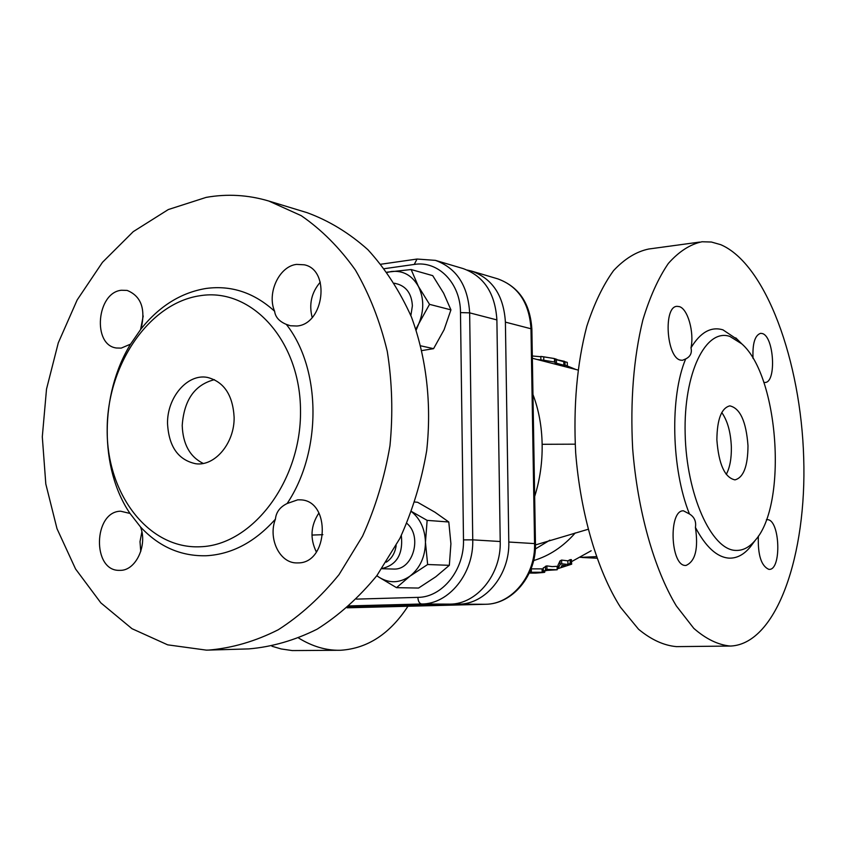 <?xml version="1.0" encoding="UTF-8"?>
<svg xmlns="http://www.w3.org/2000/svg" width="846" height="846" viewBox="0 0 846 846"><rect width="100%" height="100%" fill="white"/><g stroke="black" fill="none" stroke-linecap="round" stroke-linejoin="round"><path stroke-width="1.27" d="M234.12 417.205C232.809 394.934 223.894 381.662 207.365 377.401C187.431 373.446 167 397.483 167.529 423.571C168.819 446.656 178.242 460.044 195.817 463.756C215.032 466.474 234.691 442.913 234.12 417.205M214.429 379.664C194.781 384.687 184.047 399.947 182.218 425.453C182.884 444.182 189.895 456.84 203.23 463.439M716.869 439.857C717.101 419.362 721.416 408.026 729.802 405.869C740.134 408.184 746.193 421.477 747.991 445.747C747.853 466.209 743.518 477.588 734.963 479.872C724.768 477.673 718.74 464.327 716.869 439.857M721.765 412.541C727.528 420.726 730.722 432.19 731.356 446.942C731.557 458.437 729.855 467.605 726.259 474.437M129.998 513.437L140.521 526.952C147.722 545.226 135.899 570.521 120.386 570.352L119.286 570.363C91.939 570.997 93.356 511.534 120.608 511.206L129.998 513.437C99.289 468.24 99.796 394.268 130.548 344.142L141.071 328.893C145.798 308.949 141.155 296.121 127.143 290.421L121.443 290.252C96.677 292.473 92.098 345.2 116.462 348.002L121.221 348.108L130.548 344.142M140.521 526.952C158.985 546.78 180.928 556.382 206.329 555.748C231.899 554.278 254.932 542.075 275.426 519.148C267.865 538.447 279.518 562.992 296.534 562.918L298.046 562.907C328.608 563.33 331.103 500.621 300.637 499.859L297.739 499.827L287.132 503.518C322.072 451.436 321.385 368.782 286.329 324.388L290.379 325.752L296.861 326.017C324.071 324.293 330.68 269.969 304.327 264.809L296.555 264.396C279.201 266.236 266.691 293.16 274.622 311.254C254.202 292.695 231.402 285.091 206.202 288.444C181.16 292.536 159.45 306.019 141.071 328.893M758.354 536.11C757.72 554.987 761.231 566.069 768.908 569.379L769.215 569.379C781.767 570.098 780.001 519.846 767.512 519.666L766.402 519.698M763.811 382.381L764.974 382.466C776.681 382.815 774.079 336.222 762.257 333.536L760.628 333.335C754.896 335.206 752.369 343.582 753.046 358.471M690.992 347.822C694.376 332.372 687.777 308.769 679.327 306.612L677.149 306.347C663.074 306.019 666.415 357.847 680.618 360.132L682.436 360.301L685.672 358.937C690.399 356.61 692.176 352.909 690.992 347.822C700.382 332.277 711.042 326.292 722.96 329.855L737.501 339.595M689.448 513.977L683.462 510.815C668.277 509.916 670.413 566.217 685.577 565.445L685.99 565.456C695.37 561.342 698.521 548.663 695.423 527.407C696.353 521.443 694.355 516.959 689.448 513.977C671.375 469.139 669.746 396.647 685.672 358.937M206.371 650.13L167.677 644.842L131.987 628.694L100.864 602.891L75.558 568.967L57.01 528.708L45.811 484.007L42.3 436.811L46.519 389.097L58.289 342.841L77.166 299.96L102.472 262.313L133.245 231.645L168.301 209.554L206.16 197.382C227.246 193.66 248.132 194.876 268.817 201.041L301.187 215.645C321.554 229.657 339.637 247.804 355.426 270.086C369.512 294.44 380.129 321.522 387.267 351.344C392.184 382.18 393.083 413.662 389.964 445.768C384.539 477.567 375.402 507.706 362.553 536.174L339.045 574.603C320.687 597.181 300.425 615.56 278.249 629.762C255.429 641.289 232.28 648.057 208.782 650.077L206.371 650.13M406.863 523.378C422.429 536.068 413.229 569.517 394.363 569.083L381.884 568.713M394.437 283.209L398.096 284.182C406.947 287.206 411.706 294.419 412.383 305.808L410.87 315.6M571.431 560.56L571.685 564.176L569.242 564.441L571.484 563.309L570.183 563.351L570.119 559.661L571.41 559.618L571.484 563.309M570.183 563.351L567.952 564.483L561.67 563.774L560.094 564.525L558.106 568.597L558.043 565.096L560.031 560.877L561.607 560.084L567.878 560.845L570.119 559.661M552.195 566.609L557.133 566.312L557.197 569.77L546.96 569.39L546.897 565.9L552.195 566.609M531.288 568.882L542.106 568.872L542.17 572.256L531.351 572.277L531.288 568.882M546.96 569.39L543.301 571.367L543.238 567.952L545.3 566.809M545.522 569.792L545.458 566.312L546.897 565.9M533.636 560.57C549.435 555.79 563.309 546.579 575.269 532.927M591.174 550.767L571.642 561.585M532.959 394.532C538.743 409.697 541.8 426.289 542.138 444.298C542.434 462.36 539.949 479.745 534.672 496.465M731.272 646.016L730.225 646.048C718.127 644.906 705.976 639.005 693.783 628.345L676.314 605.895C654.064 568.988 637.577 510.857 632.66 448.634C630.185 400.972 633.58 358.091 642.844 320C649.834 296.957 658.336 278.101 668.351 263.444C678.978 251.484 690.209 244.251 702.053 241.755L711.401 242.03L720.718 244.674C766.011 264.068 800.951 361.464 803.7 457.908C806.883 554.342 777.009 643.14 731.272 646.016M730.225 646.048L676.483 646.63C663.867 645.519 651.219 639.724 638.55 629.255L620.456 607.206C597.435 570.965 580.525 513.924 575.671 452.832C573.281 406.027 576.983 363.875 586.775 326.387C594.146 303.693 603.082 285.102 613.562 270.604C624.676 258.76 636.414 251.558 648.776 249.01L699.589 242.093M407.952 606.254C389.974 633.802 367.598 648.459 340.811 650.246L339.479 650.278C325.837 650.447 312.248 646.386 298.733 638.106M729.876 336.433L741.794 343.857C778.828 376.036 787.742 503.941 755.467 540.044C749.482 547.32 742.851 550.778 735.565 550.408C711.423 549.815 686.434 494.751 685.154 433.861C683.526 372.906 705.828 328.005 729.876 336.433M752.845 543.534L750.328 546.897C743.909 554.701 736.792 558.445 728.966 558.127C716.964 557.228 705.776 546.992 695.423 527.407M200.439 546.759C148.41 549.392 106.48 493.863 107.178 429.345C107.167 364.869 149.118 302.836 200.396 295.666C251.622 287.471 300.467 340.748 300.51 410.86C301.324 480.898 252.446 545.162 200.439 546.759M316.393 552.036C309.805 538.564 310.641 525.535 318.931 512.962M140.552 329.644L143.217 315.97M268.817 201.041L307.098 212.674C328.925 220.658 349.187 232.999 367.894 249.697C385.311 268.721 399.83 291.172 411.452 317.039C426.458 357.721 431.82 404.05 426.691 450.685C421.414 481.522 412.488 510.741 399.915 538.352L376.872 575.629C358.863 597.53 338.96 615.37 317.155 629.16C294.725 640.359 271.926 646.936 248.777 648.903L208.782 650.077M312.174 317.462C308.79 304.253 311.487 292.483 320.274 282.162M140.753 551.518L140.013 541.63L141.885 531.87M275.426 519.148C276.092 512.2 279.994 506.987 287.132 503.518M286.329 324.388C279.233 321.438 275.331 317.06 274.622 311.254M467.362 270.096L471.751 271.143C492.499 278.683 503.719 295.677 505.4 322.125L508.795 542.032C509.884 574.529 485.593 604.255 458.839 604.16L348.013 607.026M339.479 650.278L292.272 650.574L281.189 648.956L271.947 646.238M532.314 355.997L540.435 356.684M563.796 361.697L564.991 361.887L565.054 365.535L555.008 362.86L554.944 359.296L563.796 361.697L563.87 365.345M564.991 361.887L559.439 360.195L567.285 362.395L567.349 365.884M556.393 359.751L556.457 363.336M567.952 564.483L567.878 560.845M561.67 563.774L561.607 560.084M560.094 564.525L560.031 560.877M558.106 568.597L571.685 564.176M531.351 572.277L529.564 572.467M529.289 573.059L535.634 573.112L530.95 572.816L532.525 572.509L542.244 572.594L535.634 573.112M541.979 572.636L544.697 572.308L542.17 572.256M543.301 571.367L547.013 570.405L557.197 569.77M540.89 359.793L540.827 356.42L543.724 356.822L543.788 360.237L537.094 359.497M543.724 356.822L554.468 358.588L554.532 362.035L543.788 360.237M554.468 358.588L556.932 359.423M564.494 361.337L554.944 359.296M560.866 567.581L562.04 565.318L565.71 565.551L560.866 567.581M533.297 573.133L533.287 572.456M553.908 358.461L540.89 356.43M415.894 329.147L418.791 323.701L416.2 330.046M418.791 323.701C424.184 310.524 424.047 298.078 418.379 286.36L429.525 304.349L418.791 323.701M387.045 272.169L411.135 269.536L418.379 286.36C411.991 275.278 403.013 270.329 391.455 271.492L387.235 272.433M411.135 269.536L432.718 275.648L443.632 293.192L450.939 309.869L444.087 329.75L433.575 348.668L420.853 345.855M422.017 350.551L433.575 348.668M450.939 309.869L429.525 304.349M401.332 535.497C403.288 554.267 396.647 565.318 381.398 568.649M396.15 545.575C395.05 553.051 391.761 558.582 386.284 562.167M376.861 575.65L378.976 577.205L376.808 575.724M378.976 577.205C389.297 583.581 399.65 583.211 410.046 576.094L396.51 587.663L378.976 577.205M411.579 511.523L427.135 520.375L425.453 542.318L427.642 564.515L410.046 576.094C420.05 568.068 425.189 556.805 425.453 542.318C424.988 529.131 420.346 518.915 411.537 511.661M414.91 502.038L417.617 502.281L434.981 512.232L448.792 521.993L450.918 543.745L449.332 565.329L435.743 576.803L418.559 588.055L396.51 587.663M448.792 521.993L427.135 520.375M449.332 565.329L427.642 564.515M435.426 260.367C456.565 268.066 467.975 285.567 469.646 312.851L460.488 312.597C460.615 283.167 438.175 260.357 414.244 264.438L417.036 259.045L435.426 260.367L463.1 268.573C483.944 276.156 495.206 293.276 496.888 319.915L500.219 541.514C501.308 574.254 476.869 604.224 449.998 604.129L421.699 604.002L349.271 605.905M348.309 606.762L449.998 604.129M596.219 556.647L580.441 557.377M311.952 535.074L322.855 534.683M575.153 444.171L542.138 444.298M508.795 542.032L534.566 543.597L530.981 328.766L505.4 322.125M531.87 329.305L530.981 328.766C529.289 302.921 518.217 286.276 497.755 278.852L471.751 271.143M535.455 543.745L534.566 543.597C535.677 575.333 511.788 604.361 485.414 604.277L347.114 607.809L485.414 604.277L458.839 604.16M497.755 278.852C518.894 286.635 530.262 303.439 531.87 329.242L535.455 543.724C536.586 575.1 512.729 604.245 485.467 604.277L485.53 604.277M549.879 540.16L535.349 548.969M463.492 539.885L472.745 539.843C473.813 573.398 448.962 604.107 421.699 604.002C419.426 603.6 418.146 601.39 417.871 597.371C442.268 597.392 464.422 569.887 463.492 539.885L460.488 312.597M496.888 319.915L469.646 312.851L472.745 539.843L500.219 541.514M414.244 264.438L384.454 268.668M356.441 599.116L417.871 597.371M317.039 551.106L315.822 550.979M557.144 566.492L558.064 566.249M532.356 358.27L577.903 369.998M741.794 343.857L735.766 337.861M755.467 540.044L750.328 546.897M587.938 529.342L535.465 544.94M544.697 572.308L544.687 571.452M575.819 369.459L565.043 365.06M554.997 362.141L554.384 362.003M380.986 264.216L416.909 259.066M582.08 557.482L596.779 558.212"/></g></svg>
